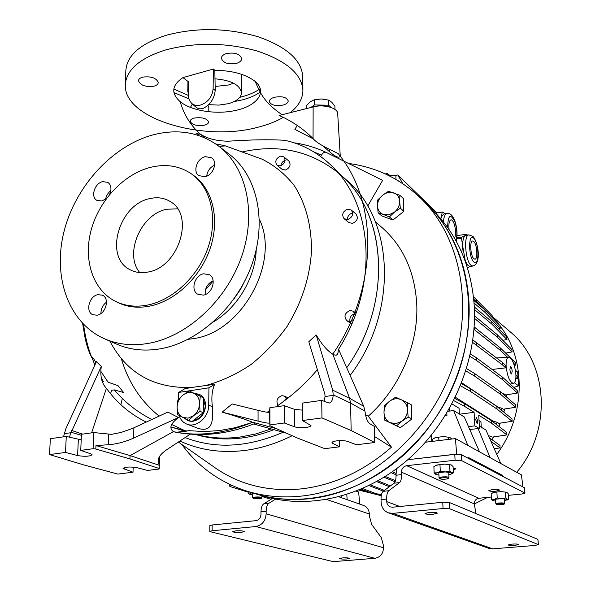 <?xml version="1.0" encoding="UTF-8"?>
<svg xmlns="http://www.w3.org/2000/svg" width="591" height="591" viewBox="0 0 591 591"><rect width="100%" height="100%" fill="white"/><g stroke="black" fill="none" stroke-linecap="round" stroke-linejoin="round"><path stroke-width="0.89" d="M316.266 99.399L321.393 98.97L314.198 99.835L310.245 101.8L306.352 105.737L306.389 108.604M330.657 107.348L321.497 105.08L311.006 107.436M331.041 107.473L328.707 105.213L314.279 104.947L310.91 107.459M314.279 104.947L314.198 99.835M328.707 105.213L328.611 100.101L321.393 98.97L324.703 99.251M334.964 109.446L334.898 106.254L331.75 102.199L328.611 100.101M451.923 473.76L453.378 472.83L453.075 466.528L451.288 464.925L444.779 464.112L440.428 464.356L435.427 465.605M451.332 464.947L444.779 464.112L436.897 464.999L433.89 466.595L434.163 472.903L435.966 474.462L438.914 475.09M448.835 474.728L451.76 473.864L451.701 472.748L445.141 471.943L437.244 472.807C435.36 473.361 434.924 473.908 435.929 474.44L435.966 474.462M453.378 472.83L451.701 472.748L449.943 471.182L445.141 471.943L440.273 471.219L437.244 472.807L434.163 472.903M439.985 464.873L440.273 471.219M449.64 464.836L449.943 471.182M504.537 500.791L508.519 499.24L508.171 493.596L506.746 492.251L501.131 491.616L493.973 492.333L491.151 493.684L491.476 499.336L492.887 500.636L495.672 501.168M506.775 492.266L501.131 491.616L493.973 492.333L491.838 493.241M507.248 500.03L507.204 499.255L501.552 498.627L494.379 499.329L492.916 500.643M508.519 499.24L507.204 499.255L505.793 497.94L501.552 498.627L497.223 497.984L494.379 499.329L491.476 499.336M496.891 492.303L497.223 497.984M505.445 492.259L505.793 497.94M247.127 491.187L253.901 493.315C271.291 498.893 289.701 500.71 309.137 498.767C369.316 492.783 430.625 444.225 455.89 379.496C481.266 314.774 467.658 243.381 427.02 204.287L426.17 203.474M348.527 163.456C376.031 167.09 400.07 178.659 420.652 198.155C461.615 237.545 475.275 309.721 449.537 375.248C423.91 440.783 361.891 489.998 301.159 496.122C281.538 498.102 262.973 496.285 245.442 490.663C219.098 481.835 197.896 466.432 181.829 444.454M365.489 414.771L368.282 416.182C399.745 388.257 418.664 344.139 416.744 304.047C414.764 271.579 403.062 245.967 381.631 227.203L380.936 226.612M292.131 435.715C276.47 443.531 260.624 448.458 244.6 450.49C221.086 453.245 199.522 450.091 179.893 441.019M178.364 442.031L215.863 468.316C240.389 485.056 268.794 491.926 301.085 488.912C333.59 485.174 363.724 471.263 391.486 447.165L368.282 416.182M374.539 436.527L391.486 447.165M195.355 434.444C210.13 438.854 225.777 440.022 242.288 437.931C252.837 436.55 263.357 433.794 273.855 429.672M239.998 437.052C224.669 439.002 210.064 438.145 196.175 434.474C210.064 438.145 224.669 439.002 239.998 437.052L255.615 433.993L271.203 428.918L255.615 433.993L239.998 437.052M186.231 431.297L171.818 424.567L186.231 431.297M159.178 416.094C140.872 401.348 128.232 382.133 121.251 358.442C128.232 382.133 140.872 401.348 159.178 416.094M367.72 206.082L382.636 180.329L326.055 152.338C324.496 151.85 322.952 152.788 321.438 155.16L320.669 156.475M350.116 375.411C398.622 311.878 394.234 219.379 346.252 179.827L345.476 179.147M241.8 152.035C277.918 143.783 309.972 150.639 337.956 172.594C309.972 150.639 277.918 143.783 241.8 152.035M340.172 174.5C387.253 213.454 392.823 303.545 346.725 367.72C391.013 305.924 387.94 219.52 344.804 178.859L344.065 178.127M394.426 212.162L388.908 214.814L383.3 214.459L389.395 216.919L394.426 212.162L400.329 208.158L399.664 201.309L399.841 195.274L388.509 191.24L382.665 195.215L377.701 199.965L377.472 205.971L378.107 212.76L383.3 214.459C379.688 212.952 377.745 210.123 377.472 205.971C377.479 201.76 379.215 198.177 382.665 195.215C386.27 192.467 389.964 191.683 393.732 192.851C397.381 194.313 399.353 197.128 399.664 201.309C399.671 205.565 397.928 209.177 394.426 212.162M378.107 212.76L381.72 215.892L392.956 220.044L403.83 211.342L403.335 198.524L399.841 195.274M389.395 216.919L392.956 220.044M403.83 211.342L400.329 208.158M252.313 492.813L250.518 493.204L249.853 494.379L252.675 495.051M251.722 492.628L248.227 493.234L249.823 494.364M248.227 491.535L248.227 493.234M511.85 544.112L508.23 544.924C508.873 545.434 511.163 545.574 515.079 545.338L518.721 544.518C518.078 544.015 515.788 543.875 511.85 544.112M428.903 512.471L425.003 513.535C425.852 514.288 428.667 514.517 433.447 514.2L437.37 513.136C436.52 512.382 433.698 512.161 428.903 512.471M453.238 469.889L455.964 468.811L453.142 467.939M495.945 491.202L499.594 490.138C498.915 489.444 496.543 489.245 492.495 489.533L488.86 490.589C489.547 491.284 491.904 491.483 495.945 491.202M535.35 545.419L492.672 548.847L392.808 513.365L443.036 508.533L449.832 508.814L538.261 544.577L535.35 545.419M388.464 512.855L488.816 548.33L492.672 548.847M392.808 513.365L388.309 512.803C383.884 510.927 381.483 507.396 381.106 502.21L381.032 499.631C380.981 495.398 381.697 492.628 383.167 491.32L394.049 483.194C395.453 481.938 396.118 479.279 396.044 475.23L396.435 468.855M538.445 544.732L537.906 539.376L538.261 544.577M449.832 508.814L449.537 502.564L537.906 539.376M449.537 502.564L442.755 502.269L443.036 508.533M381.032 499.631L386.662 499.055L386.743 501.641C386.935 504.212 388.117 505.962 390.296 506.908L392.609 507.204L442.755 502.269M524.416 487.723L524.963 493.138L524.416 487.723L461.268 454.656L454.789 454.287L455.077 460.219L406.689 465.693C403.387 466.417 401.629 468.574 401.422 472.15L401.511 474.625C401.585 478.688 400.934 481.347 399.546 482.603L394.049 483.194M454.789 454.287L407.827 459.702L456.828 454.147M386.662 499.055C386.61 494.822 387.312 492.044 388.775 490.737L399.546 482.603M475.984 513.579L474.248 503.85C474.374 500.725 475.91 498.856 478.858 498.257L491.343 497.024M508.275 495.354L521.875 494.017L524.963 493.138M455.077 460.219L461.564 460.581L461.268 454.656M524.764 492.924L461.564 460.581M199.152 395.564L201.176 396.724M203.437 399.221L205.247 406.024C204.383 414.114 200.43 418.923 193.383 420.445M200.275 396.554L199.536 403.69C199.455 398.866 197.63 395.453 194.07 393.451C190.368 391.767 186.638 392.328 182.885 395.143C179.28 398.216 177.352 402.161 177.108 406.977C177.152 411.764 178.933 415.185 182.464 417.239L188.041 418.169L193.708 415.643L188.647 420.4L177.596 414.587L177.108 406.977L177.898 399.9L182.885 395.143L189.164 390.895L203.452 397.891L203.245 412.644L191.883 421.634L188.647 420.4M189.164 390.895L203.452 397.891M203.245 412.644L200.054 411.366L193.708 415.643C197.372 412.548 199.315 408.558 199.536 403.69L200.054 411.366M278.043 405.389C275.798 400.905 277.046 397.669 281.796 395.689L284.308 396.059L286.694 399.095M349.968 321.474C349.384 317.566 350.988 314.996 354.77 313.762L355.058 313.718M353.714 319.362L350.182 321.445L346.91 320.802C343.6 316.54 344.605 313.119 349.924 310.534L353.27 311.213L355.272 315.313M347.39 219.593C347.464 216.299 349.096 214.134 352.273 213.115L352.716 213.041M351.246 210.019L355.967 213.957C358.523 217.946 357.378 221.093 352.524 223.391L348.889 222.585L344.117 218.722C341.502 214.718 342.64 211.541 347.53 209.184L351.246 210.019C353.817 214.038 352.657 217.207 347.774 219.527L344.117 218.722M283.82 156.859L288.844 161.025C291.171 164.741 290.055 167.741 285.497 170.031L282.129 169.351L277.061 165.251C274.682 161.528 275.79 158.499 280.385 156.157L283.82 156.859C286.155 160.597 285.032 163.618 280.444 165.931L277.061 165.251M176.576 432.25L188.972 430.669L204.124 431.563L219.623 430.566L235.277 427.685L250.887 422.912M185.722 431.4L170.725 426.931L186.963 431.142M100.876 371.407L108.131 382.214L118.037 385.65L123.63 392.535L114.233 389.883C124.945 402.36 137.474 412.23 151.821 419.507M82.651 323.491L85.015 337.52C86.559 345.196 88.827 351.948 91.819 357.777L91.819 357.193C93.119 357.814 94.486 359.683 95.905 362.808M338.155 349.924C338.444 355.021 336.648 356.417 332.763 354.112L349.621 398.304L363.746 406.283L339.138 350.529L338.155 349.924C378.587 286.864 373.741 205.941 332.356 166.522C318.165 152.692 302.223 143.945 284.522 140.274C269.599 139.387 250.902 139.698 228.422 141.197C216.675 141.072 207.308 138.7 200.327 134.076M153.874 86.22C145.46 87.15 140.326 85.333 138.471 80.753C138.604 79.083 140.045 77.872 142.793 77.103C151.252 76.128 156.408 77.953 158.248 82.563C158.115 84.254 156.652 85.473 153.874 86.22M204.25 125.233C196.53 126.164 191.846 124.827 190.184 121.221C190.302 119.781 191.743 118.71 194.513 118.015C202.277 117.107 206.983 118.429 208.63 121.99C208.505 123.445 207.049 124.524 204.25 125.233M182.929 77.606L213.358 69.051L214.821 70.299C232.241 70.521 245.701 74.23 255.194 81.425C267.945 92.233 256.553 105.952 236.06 110.318C217.392 114.787 191.676 111.204 180.196 101.667C170.806 93.275 171.715 85.252 182.929 77.606L188.728 81.972L188.588 97.426L189.46 100.44L191.543 103.277C193.951 105.331 196.943 105.922 200.526 105.05C208.062 102.273 212.258 96.858 213.115 88.798L213.358 69.051M290.233 112.674C298.618 106.025 302.836 98.542 302.895 90.238C301.765 74.119 286.709 61.095 257.728 51.173C226.649 42.486 196.005 42.05 165.812 49.873C139.875 58.125 126.385 69.716 125.322 84.646C123.253 118.917 203.954 142.172 257.89 127.257C267.657 124.812 276.123 121.51 283.303 117.365M191.602 103.336L195.591 106.868C198.133 109.003 200.91 109.379 203.925 107.99C210.44 104.459 214.208 98.616 215.227 90.445L214.821 70.299M109.919 341.162C126.681 373.209 153.948 388.642 191.72 387.467L184.776 388.76L178.615 392.446L178.482 399.25M187.007 424.183L197.749 428.224C212.893 433.233 213.248 419.846 212.413 406.697C211.246 397.809 211.984 390.341 214.636 384.298L191.72 387.467M208.771 111.729L208.83 107.318L207.943 105.264M226.375 53.574C234.834 52.148 239.939 53.825 241.697 58.612C241.564 60.688 239.887 62.262 236.659 63.326C228.244 64.766 223.162 63.074 221.396 58.236C221.522 56.189 223.184 54.631 226.375 53.574M274.239 97.323C281.988 95.949 286.65 97.146 288.223 100.913C288.098 102.694 286.428 104.068 283.222 105.035C275.517 106.365 270.877 105.161 269.289 101.438C269.407 99.687 271.055 98.313 274.239 97.323M302.895 90.238L302.725 76.409C301.595 60.001 286.598 46.741 257.735 36.635C226.781 27.784 196.264 27.326 166.189 35.275C140.355 43.66 126.902 55.451 125.839 70.647L125.329 84.498M332.578 441.913L332.6 443.28L331.987 442.615C332.105 441.861 333.671 441.278 336.693 440.864C341.229 440.406 344.863 440.591 347.582 441.418L356.432 444.757L374.716 442.511L374.243 426.333L369.752 423.681C367.373 421.826 365.807 417.822 365.046 411.654L363.746 406.283M192.363 104.009L190.442 107.407M173.953 92.602L188.861 98.8M234.162 101.586L242.487 99.849C249.764 97.929 255.807 95.277 260.616 91.871M302.319 410.132L294.429 409.327L284.182 405.677L269.888 407.694L269.511 411.624L269.873 425.66L296.276 437.584L323.572 448.192L325.988 448.503L339.441 446.848L339.315 440.642M269.873 425.66L269.939 424.922L284.293 422.986L294.591 426.805C297.613 427.721 301.469 427.928 306.168 427.426C309.241 426.983 310.844 426.347 310.977 425.52L302.429 420.548L321.977 417.918L351.172 430.529L374.716 442.511M194.786 393.473L199.13 394.256C203.341 396.31 205.513 400.1 205.638 405.618C204.604 414.742 200.12 420.002 192.178 421.405M191.277 421.405L188.101 420.748L184.503 418.302M185.308 418.716L188.492 420.888M173.798 89.078L188.47 95.454M239.798 97.308C248.139 95.358 254.95 92.462 260.247 88.62M215.176 86.471L228.488 84.986L233.541 83.183M215.094 78.832C231.251 80.258 240.049 84.905 241.49 92.772C241.106 97.692 236.718 101.334 228.333 103.698L218.766 105.109L208.601 104.637M148.031 343.445C131.978 346.104 117.284 344.464 103.942 338.532C68.091 322.317 52.444 276.226 64.16 230.963C75.781 185.64 112.947 145.268 153.933 134.637C178.504 128.565 200.209 132.473 219.039 146.369C246.772 167.733 256.893 213.395 241.364 257.292C225.932 301.188 186.653 336.907 148.031 343.445M104.806 338.916L116.191 343.925C129.429 349.813 143.997 351.46 159.895 348.875C198.133 342.521 236.895 307.386 252.047 264.118C267.295 220.849 257.159 175.741 229.633 154.532L229.027 154.066M106.513 198.45L101.866 200.999L96.821 200.327C90.342 196.929 94.671 183.158 102.671 181.636L107.872 182.353C111.367 185.175 111.876 189.312 109.394 194.757M97.966 294.665L102.457 295.197C110.015 298.359 105.848 314.05 97.116 315.21L92.817 314.722C85.126 311.664 89.204 295.906 97.966 294.665M203.666 273.796L209.31 274.682C216.882 278.583 212.457 293.89 203.363 295.123L197.955 294.318C190.206 290.528 194.528 275.118 203.666 273.796M205.336 156.652L211.733 157.782C217.953 161.904 213.292 175.172 205.055 176.702L198.857 175.645C192.489 171.604 197.062 158.262 205.336 156.652M146.974 305.178C135.398 307.268 124.871 305.975 115.4 301.314C92.743 289.974 83.05 259.648 91.206 229.862C99.303 200.054 124.125 173.806 150.949 167.231C166.226 163.648 179.79 165.916 191.639 174.035C210.788 187.598 218.101 217.747 208.283 246.949C198.532 276.16 172.779 300.383 146.974 305.178M115.939 301.58L117.557 302.378C127.021 307.032 137.526 308.317 149.08 306.241C174.84 301.476 200.534 277.312 210.256 248.183C220.037 219.047 212.723 188.965 193.604 175.416L193.176 175.113M147.927 272.045C178.489 267.538 194.986 215.508 170.607 201.782C164.579 197.933 157.723 196.862 150.048 198.569C119.035 204.161 103.713 257.085 129.946 269.666C135.302 272.532 141.301 273.33 147.927 272.045M177.596 208.837L166.743 209.244C141.005 213.942 123.829 253.923 139.757 272.562M282.587 402.183L286.45 398.371M351.808 323.964L346.91 320.802M280.777 165.835C281.176 163.168 282.631 161.35 285.135 160.405M336.693 355.051L338.059 352.561M180.196 101.667C183.727 114.129 190.117 124.649 199.366 133.234M321.977 417.918L321.703 400.38L329.194 403.084C331.485 402.419 332.814 399.841 333.184 395.372L333.213 394.869L350.537 403.069L349.621 398.304L332.726 390.186L316.148 334.883C321.947 344.597 327.488 351.01 332.763 354.112C375.337 293.461 381.225 206.141 338.48 153.889L340.261 156.105C339.116 158.432 335.459 156.911 329.305 151.532L323.292 146.191M313.533 139.011L294.857 129.34L297.288 125.469M282.07 114.735C263.18 101.77 260.01 92.144 255.194 81.425M253.724 423.998L286.857 433.329M276.758 428.77L252.608 422.247L254.943 423.503C227.727 434.341 201.006 437.185 174.781 432.021L173.436 431.652C198.51 436.808 224.898 433.676 252.608 422.247C244.334 418.997 234.184 415.621 222.164 412.141L258.06 421.11C265.248 422.89 269.082 423.496 269.548 422.92M190.287 434.163L167.216 449.389C161.498 453.238 158.536 456.747 158.314 459.909L159.097 465.228L130.086 455.595L173.436 431.652C168.871 428.305 170.526 423.599 178.416 417.542L167.814 412.082L132.414 428.482L121.199 432.413L111.566 434.355L93.747 432.56L93.082 448.724L80.738 450.379L90.8 453.822L92.122 454.789C89.692 456.451 84.86 456.717 77.613 455.572L65.505 452.433L49.526 454.582L83.656 464.888L117.831 474.085L133.012 472.216L123.039 468.419C125.447 466.875 130.072 466.617 136.905 467.658L147.477 470.436L159.193 469.003L159.496 456.511M114.233 389.883L111.669 390.311L110.547 393.68M120.889 404.732L122.3 398.46M194.912 134.364L198.886 132.849L200.098 133.876L197.039 134.977M91.819 357.193L94.885 365.039L91.819 357.193M103.469 381.675L101.342 378.07L103.469 381.675L102.029 380.973M207.219 385.096C222.356 380.84 237.028 373.926 251.249 364.337C264.879 353.388 276.928 340.593 287.396 325.973C301.757 302.363 309.78 277.578 311.45 251.618C311.782 226.427 305.857 203.489 294.067 185.323C285.143 174.16 274.542 165.465 262.271 159.252L225.407 145.903L219.542 144.603L217.104 144.921M218.419 144.743L215.516 143.805M204.878 137.895L200.098 133.876M313.053 138.545L313.141 106.897L279.115 115.481C291.718 120.904 303.028 128.594 313.053 138.545C318.46 145.098 333.302 150.653 338.48 153.889M316.148 334.883L308.812 341.738L324.887 394.153L325.065 396.524L324.112 401.392M317.382 369.663C304.963 384.276 291.134 396.672 275.879 406.852M269.592 410.841L267.184 412.267M269.511 411.624L269.267 412.37C268.063 412.548 264.325 411.875 258.06 410.339L232.152 403.941L222.164 412.141M146.243 422.092C130.197 414.18 116.922 402.922 106.41 388.302C101.667 383.367 99.96 376.075 101.29 366.427L96.436 361.64L65.874 428.719L64.419 433.654L71.023 432.708L101.29 366.427M313.141 106.897C323.639 104.023 337.808 107.939 337.69 113.561L340.261 156.105M178.416 417.542L133.566 438.123C125.166 441.883 116.73 444.092 108.256 444.75L95.964 445.562L130.086 455.595L129.983 458.941L159.016 468.456L159.193 469.003M159.097 465.228L159.016 468.456M106.41 388.302L91.598 432.863M332.726 390.186L333.213 394.869M214.636 384.298L208.933 387.822L178.615 392.446M212.413 406.697L208.719 405.167L208.933 387.822M208.719 405.167C208.955 417.32 196.256 428.261 186.837 424.116C183.077 422.572 180.484 419.676 179.073 415.414M364.994 411.137L350.537 403.069L351.172 430.529M332.6 443.28L339.441 446.848M269.939 424.922L269.888 407.694M95.964 445.562L95.823 449.034L129.983 458.941M95.823 449.034L93.082 448.724M133.174 467.097L133.012 472.216M71.023 432.708L69.346 437.2M63.51 436.83L64.419 433.654M49.526 454.582L50.353 438.692L66.273 436.439L81.203 439.881M80.738 450.379L81.447 434.296L93.747 432.56M321.703 400.38L302.237 403.128L302.429 420.548M284.182 405.677L284.293 422.986M65.505 452.433L66.273 436.439M199.381 394.367L195.318 393.746M188.492 94.25L187.775 91.103L188.61 87.963M105.612 199.189C106.262 195.687 107.998 192.843 110.812 190.671M100.943 313.518C100.906 308.842 102.753 305.059 106.483 302.178M205.24 294.569C204.804 288.216 207.434 283.614 213.137 280.762M206.717 176.148C207.36 171.028 209.997 167.349 214.614 165.118M241.401 532.343L244.275 531.575C243.285 530.836 240.397 530.607 235.617 530.881L232.765 531.656C233.763 532.395 236.644 532.624 241.401 532.343M346.503 558.975L349.303 558.34C348.564 557.838 346.23 557.697 342.307 557.911L339.522 558.539C340.268 559.042 342.595 559.189 346.503 558.975M255.859 526.537L374.893 558.303L336.811 561.361L331.455 561.221L210.492 531.76L209.783 531.375L209.849 525.621L212.169 524.971L255.866 520.671C258.976 520.006 260.69 517.886 261 514.303L260.993 511.828L266.142 511.311L266.149 513.786C265.529 520.966 262.101 525.222 255.859 526.537L212.103 530.748L212.169 524.971M209.783 531.375L212.103 530.748M374.893 558.303C380.286 557.269 383.167 553.752 383.537 547.754L383.47 545.678L381.313 537.655L371.606 524.276L369.405 516.098L369.345 514.007C369.043 509.789 367.129 506.945 363.605 505.475L363.509 505.438M272.503 498.42L263.785 503.813C262.012 505.098 261.089 507.772 260.993 511.828M266.142 511.311C266.231 507.241 267.147 504.566 268.905 503.273L275.628 499.092M231.923 485.447L229.729 486.194L230.372 486.629L248.227 492.207M261.916 496.484L271.025 499.336M401.954 421.191L396.11 423.621L390.186 422.713L396.627 425.786L401.954 421.191L408.182 417.054L407.472 409.622L407.642 402.707L395.638 397.196L389.476 401.304L384.224 405.891L383.995 412.754L384.675 420.127L390.186 422.713C386.351 420.711 384.29 417.394 383.995 412.754C384.002 408.085 385.827 404.266 389.476 401.304C393.288 398.585 397.189 398.046 401.178 399.693C405.042 401.644 407.14 404.953 407.472 409.622C407.495 414.343 405.655 418.199 401.954 421.191M384.675 420.127L400.336 427.692L411.824 419.026L411.277 404.769L407.642 402.707M411.824 419.026L408.182 417.054M400.336 427.692L396.627 425.786M447.306 478.873C444.107 479.449 441.64 479.419 439.911 478.791L440.753 478.097C444.971 477.454 447.446 477.587 448.185 478.488L447.306 478.873M439.911 478.791L439.047 477.927L442.223 476.93C446.042 476.649 448.296 476.863 448.968 477.572L448.185 478.488M449.832 437.392L443.509 436.557L435.678 437.51L443.509 436.557L449.847 437.399L451.672 439.039M434.208 438.16L435.678 437.51L432.701 439.179L432.789 441.322M448.436 439.431L448.333 437.281M438.891 440.583L438.744 437.296M503.118 504.625L496.595 504.581L497.474 504.02C501.175 503.51 503.355 503.591 504.02 504.271L503.118 504.625M496.595 504.581L495.827 503.85L498.848 503.015C502.187 502.786 504.138 502.941 504.699 503.48L504.02 504.271M260.668 498.782L253.428 498.612L253.908 498.124C257.802 497.563 260.217 497.703 261.156 498.553L260.668 498.782M253.428 498.612L252.667 497.799L255.024 497.068C258.836 496.817 261.133 497.038 261.916 497.733L261.156 498.553M434.924 212.368L435.73 213.203C458.719 237.419 471.566 268.395 474.263 306.138C477.314 360.259 452.381 419.713 409.999 457.774C367.513 495.775 311.487 509.715 265.898 496.736L259.781 495.044M423.363 200.874L430.093 207.389C453.297 231.82 466.24 263.143 468.929 301.336C471.943 356.114 446.641 416.374 403.734 454.981C360.724 493.515 304.077 507.669 258.075 494.578M515.869 374.037C514.695 364.211 512.316 358.619 508.733 357.267C506.768 357.725 505.896 360.805 506.132 366.516C507.41 376.836 509.87 382.443 513.513 383.33C515.337 382.569 516.128 379.474 515.869 374.037M492.126 369.464L505.645 367.868L505.49 365.349L502.431 362.453L472.852 339.936M509.9 369.427C510.196 372.16 510.764 373.675 511.592 373.963L512.198 371.2C511.902 368.474 511.333 366.967 510.506 366.671L509.9 369.427M475.74 419.854L477.218 423.621L477.846 421.147L476.368 417.386L475.74 419.854M398.002 180.647L399.9 181.821M474.255 503.975L487.568 497.4M516.733 472.29C552.563 429.989 548.101 362.66 510.218 331.832L509.619 331.322M496.765 454.398C525.717 415.702 526.404 359.889 500.171 326.099M499.07 324.644L492.207 316.813M431.799 441.44L431.334 435.242M479.545 451.856L464.245 416.936L453.659 410.553L467.799 445.4L490.124 457.67L478.089 428.534L479.486 428.63L478.74 415.222L491.572 423.252L491.417 420.644L464.386 403.587L454.797 398.46M453.659 410.553L447.867 411.306M446.862 412.998L446.929 415.599L445.134 415.828M469.771 429.561L478.089 428.534M479.338 426.045L485.957 430.041L500.828 463.551L490.124 457.67M494.253 448.732L500.097 447.904L499.949 445.385L489.4 437.805M500.097 447.904L491.01 441.425M468.493 426.636L474.832 425.852L479.486 428.63M446.929 415.599L445.666 414.963M515.847 378.174L517.384 378.905L517.221 376.452L515.921 375.226M505.645 367.868L502.586 364.994L502.431 362.453M472.505 342.307L502.586 364.994M517.384 378.905L515.891 377.509M385.317 173.946L387.231 173.54L387.009 174.737M402.951 183.801L397.773 174.958L395.896 175.372C392.431 175.963 389.816 175.616 388.051 174.323L387.231 173.54M397.773 174.958L437.015 212.856M481.251 427.204L480.948 421.723L479.035 420.548M488.402 435.552L492.207 437.104L506.938 434.946L491.572 423.252M377.974 480.86L390.452 485.883M389.373 486.688L376.659 481.591M381.217 495.701L373.017 493.64L361.167 489.171M513.771 387.408L518.588 385.886L517.679 372.042L515.426 370.291M492.111 439.748L493.788 436.867M498.944 426.421L500.289 423.119M503.85 412.163L504.633 409.002M506.642 397.122L506.864 394.766M504.005 394.847L504.101 393.894L505.623 394.973L517.413 393.037L502.572 379.666L502.416 377.102L476.183 357.621L470.362 353.972M501.234 410.036L501.7 408.174L503.259 409.216L515.662 407.258L500.71 394.441L500.555 391.863L474.137 373.194L466.55 368.651M496.337 424.419L497.194 422.321L498.804 423.341L512.153 421.317L497.024 409.061L496.868 406.468L470.185 388.605L461.364 383.603M489.481 437.857L490.523 436.099M476.442 344.871L476.294 342.196M473.472 296.697L492.133 315.601L492.251 317.559M482.854 308.17L476.834 301.92L476.693 299.482M473.738 299.268L476.834 301.92M370.372 484.908L384.423 490.39M383.382 491.165L369.013 485.58M502.114 393.214L504.101 393.894M497.74 407.184L501.7 408.174M461.697 382.746L497.807 406.926M492.901 421.782L493.167 421.147L497.194 422.321M455.38 397.263L493.167 421.147M506.938 434.946L506.783 432.442L491.417 420.644M459.68 414.18L474.093 412.319L474.832 425.852M453.725 400.602L464.526 406.335L474.093 412.319M459.355 413.988L459.067 408.278L451.997 403.926M464.526 406.335L464.386 403.587M507.595 357.333L500.784 350.692L474.639 329.837L474.159 326.956M474.492 327.185L500.621 348.173L515.426 362.689L515.588 365.12L513.483 363.073M514.273 365.356L515.588 365.12M474.639 329.837L473.989 329.394M500.784 350.692L500.621 348.173M512.153 421.317L511.998 418.82L496.868 406.468M460.478 385.797L470.333 391.338L497.024 409.061M470.333 391.338L470.185 388.605M474.529 315.897L497.046 334.513L511.924 349.51L512.079 351.918L497.201 337.018L497.046 334.513M505.645 353.1L512.079 351.918M474.507 318.379L497.201 337.018M385.317 476.472L395.49 480.697M395.069 481.82L384.039 477.262M515.662 407.258L515.507 404.776L500.555 391.863M465.856 370.904L474.285 375.906L500.71 394.441M474.285 375.906L474.137 373.194M474.307 306.951L491.786 321.711L506.797 337.136L506.952 339.53L491.934 324.193L491.786 321.711M502.801 340.313L506.952 339.53M474.418 309.485L491.934 324.193M366.605 491.224L360.163 489.599M378.225 494.948L358.914 490.116M392.343 471.803L395.985 473.361M396.029 474.765L391.102 472.66M517.413 393.037L517.251 390.57L502.416 377.102M469.845 356.277L476.331 360.325L502.572 379.666M476.331 360.325L476.183 357.621M473.849 300.457L484.952 309.972L500.156 325.774L500.304 328.153L485.093 312.432L484.952 309.972M498.405 328.515L500.304 328.153M474.063 303.028L485.093 312.432M362.593 488.558L375.366 493.396L373.017 493.64M381.394 494.918L375.366 493.396M514.414 382.754L518.588 385.886M449.382 408.691L449.492 411.092M359.771 504.13L358.626 491.993L356.336 491.143M347.153 499.698L346.799 494.527M341.812 496.026L341.849 497.836M425.454 442.208L455.41 438.588L467.799 445.4M500.828 463.551L521.395 474.854L522.991 486.977M468.848 458.631L468.744 457.626L502.416 475.319L502.52 476.257M502.416 475.319L501.013 475.467M455.41 438.588L456.68 454.073M443.427 221.987C443.834 216.801 445.008 213.964 446.951 213.469L443.959 213.92L441.492 216.683L440.864 218.884M454.479 238.136C456.038 234.738 455.942 230.01 454.206 223.967C453.186 221.145 452.093 219.763 450.926 219.822C449.138 220.635 448.525 223.9 449.071 229.596M440.598 218.567L441.492 216.683L442.179 212.11L435.626 213.1M435.597 213.07L442.718 211.999L445.075 213.75M467.437 235.092L466.654 234.243L457.035 235.602M468.848 234.893L465.324 235.528C463.588 236.784 462.687 240.175 462.613 245.723L465.353 261.163L468.057 265.647L469.971 266.43L472.852 266.053L470.953 265.27C465.272 260.808 463.484 234.79 468.848 234.893L473.059 236.466C478.296 242.554 481.754 263.579 472.852 266.053M470.333 266.386L467.459 267.804M473.834 258.71L474.957 259.183C478.053 259.205 477.055 244.282 473.783 241.497L472.623 240.988C469.513 240.936 470.547 256.058 473.834 258.71M456.858 237.833L461.793 237.139L465.324 235.528L466.654 234.243M466.262 264.118L464.644 259.597M461.785 252.534L462.613 245.723L461.519 238.158L456.71 238.83M461.793 237.139L461.519 238.158M314.02 151.998L321.438 155.16M185.131 437.569C215.176 449.241 247.836 447.476 283.111 432.272M386.743 501.641L399.804 506.502M401.511 474.625L396.044 475.23M383.167 491.32L388.775 490.737M401.422 472.15L474.248 503.85M406.689 465.693L478.858 498.257M83.597 324.459C85.015 336.124 87.763 347.235 91.819 357.777M215.227 90.445L213.115 88.798M188.115 339.33L193.22 338.658C241.645 332.563 280.518 262.212 259.375 219.291M213.388 321.94C237.516 307.763 255.334 277.74 256.221 249.786M294.591 426.805L294.429 409.327M205.439 289.885L213.174 281.035M173.436 431.652C198.51 436.808 224.898 433.676 252.608 422.247M329.305 151.532L329.224 149.191M158.403 459.118L158.358 460.633M82.629 434.134L71.666 430.447M133.566 438.123L133.891 427.818M258.06 421.11L258.06 410.339M333.184 395.372L325.065 396.524M225.407 145.903L219.047 146.376L229.633 154.532M108.256 444.75L108.655 434.097M124.176 469.239L124.228 467.621M81.403 435.345L71.097 432.25M77.613 455.572L78.337 439.416M233.8 299.164L240.567 289.272L246.004 278.605M383.537 547.754L266.149 513.786M268.905 503.273L263.785 503.813M369.345 514.007L326.675 499.498M395.896 175.372L395.985 179.457M388.051 174.323L388.117 175.268M455.838 240.522C457.427 235.44 457.131 229.249 454.952 221.935C450.423 213.078 447.978 214.947 447.631 227.542M473.775 238.232C468.257 232.137 468.294 257.373 473.849 262.005C479.323 267.634 479.205 243.027 473.775 238.232M435.574 465.509L435.161 465.745M451.783 473.849L452.248 473.576M427.02 204.287L420.652 198.155M381.631 227.203L375.484 221.987M294.754 142.889C305.665 144.551 316.096 147.698 326.055 152.338M346.252 179.827L342.167 176.251M197.608 394.914L199.27 395.608M284.308 396.059L288.216 397.906M353.27 311.213L356.077 313.082M241.49 92.772L241.579 74.311M344.804 178.859L332.356 166.522M85.015 337.527L82.614 323.454M187.775 91.103L187.96 81.551M191.639 174.035L193.604 175.416M363.605 505.475L338.939 496.817M229.729 486.194L229.744 484.435M438.803 472.468L439.047 477.927M448.709 472.106L448.968 477.572M495.553 499.1L495.827 503.85M504.411 498.723L504.699 503.48M252.675 492.931L252.667 497.799M261.916 495.635L261.916 497.733M435.73 213.203L430.093 207.389M496.617 357.947L508.733 357.267M510.218 331.832L492.177 316.37M381.239 495.768L380.752 495.583M513.513 383.33L510.129 384.106M446.951 213.469C450.305 212.989 452.979 215.604 454.981 221.307C457.249 228.532 457.641 235.137 456.171 241.121"/></g></svg>
